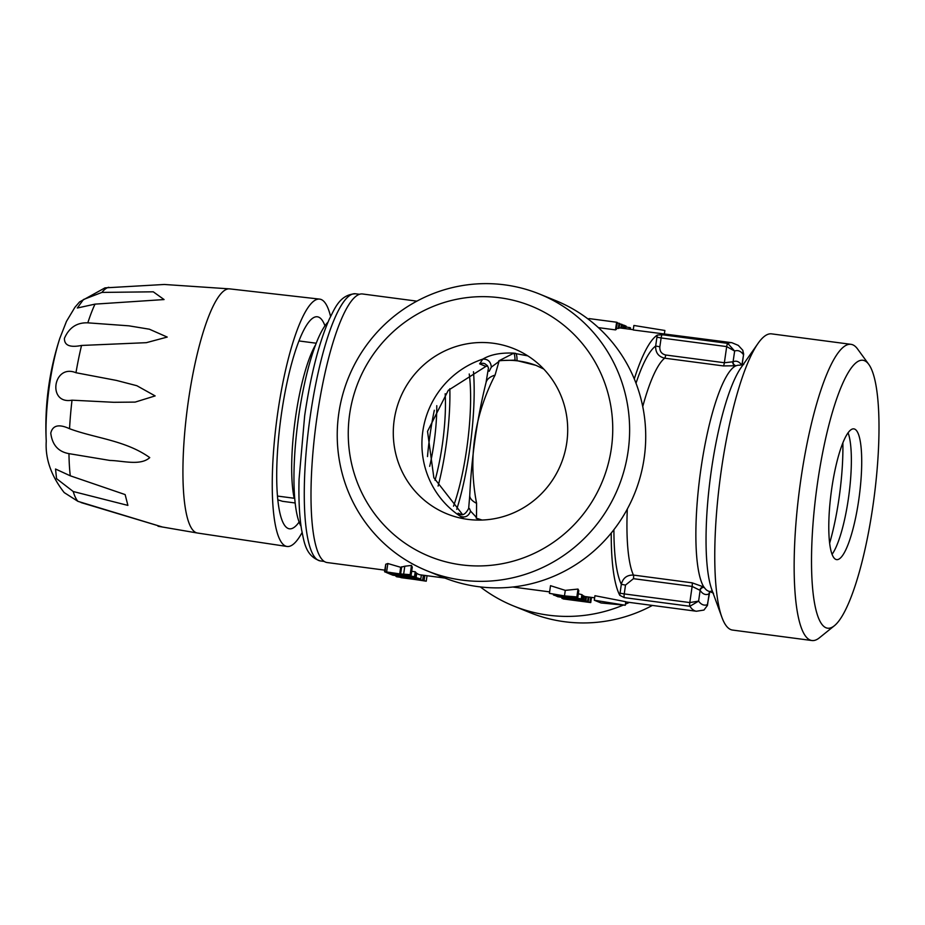 <?xml version="1.0" encoding="UTF-8"?>
<svg xmlns="http://www.w3.org/2000/svg" width="925" height="925" viewBox="0 0 925 925"><rect width="100%" height="100%" fill="white"/><g stroke="black" fill="none" stroke-linecap="round" stroke-linejoin="round"><path stroke-width="1.39" d="M81.065 502.564L162.708 527.1L77.943 501.35L64.183 492.574C51.118 475.832 45.14 458.696 46.25 441.167A79.446 17.055 97.5 0 1 59.801 338.388L66.473 321.368L74.89 307.343L79.527 301.966L104.964 287.872L164.326 284.472L229.77 288.889M70.265 475.797L55.535 469.021L56.541 478.641L73.225 491.522L127.893 505.397L125.141 494.586L70.265 475.797A109.185 23.449 97.5 0 1 68.97 453.643L109.971 460.453C122.69 460.685 140.45 466.073 149.746 457.609C125.592 440.3 95.032 438.242 69.548 428.714C58.911 423.8 52.656 425.28 50.771 433.131C52.239 444.925 58.298 451.758 68.97 453.643M75.966 372.729C52.979 363.271 47.082 404.861 72.011 400.178L113.74 402.294L135.166 402.097L155.134 395.912L136.854 385.713L116.423 380.418L75.966 372.729A109.185 23.449 97.5 0 1 81.539 345.453L146.335 342.678L167.217 337.07L149.387 329.208L128.887 325.831L87.817 322.837C76.902 322.42 69.109 327.577 64.438 338.307C64.207 345.372 69.907 347.754 81.539 345.453M101.923 292.416L83.458 299.527L77.307 308.013L95.009 304.128L164.072 299.561L153.273 291.814L101.923 292.416A109.185 23.449 97.5 0 1 108.792 287.282M330.572 316.454A124.748 26.79 97.5 0 0 321.172 299.503A124.748 26.79 97.5 0 0 319.611 299.11A124.748 26.79 97.5 0 0 276.841 419.303A124.748 26.79 97.5 0 0 286.993 546.467A124.748 26.79 97.5 0 0 302.07 532.557M319.611 299.11L229.666 288.877A123.129 26.443 97.5 0 0 189.047 396.328A123.129 26.443 97.5 0 0 192.967 530.256A123.129 26.443 97.5 0 0 197.476 533.031L286.993 546.467M324.964 325.831A106.93 22.963 97.5 0 0 318.628 317.125A106.93 22.963 97.5 0 0 317.298 316.778A106.93 22.963 97.5 0 0 280.633 419.8A106.93 22.963 97.5 0 0 289.34 528.799A106.93 22.963 97.5 0 0 299.099 522.035M277.812 499.824L282.495 501.304L295.156 502.98M316.223 343.221L298.972 340.943M301.064 526.348A106.93 22.963 -82.5 0 1 298.706 416.158A106.93 22.963 -82.5 0 1 327.982 322.178M453.516 506.195A89.112 19.136 97.5 0 0 466.651 449.342A89.112 19.136 97.5 0 0 469.241 374.001M434.322 410.261A89.112 19.136 97.5 0 0 427.489 456.557M473.484 371.711A103.369 22.2 -82.5 0 1 456.742 509.328M315.656 344.713A88.395 18.986 -82.5 0 0 295.364 418.574A88.395 18.986 -82.5 0 0 294.208 498.263L277.454 496.054M449.828 388.731A89.112 19.136 -82.5 0 1 438.103 486.076M536.847 365.71A81.978 79.943 -67.9 0 0 498.772 360.877L498.957 361.502L491.337 367.121L489.186 371.283M469.414 508.519L470.582 511.132L476.491 517.457L476.583 503.327C468.027 458.499 474.19 415.764 495.06 375.122L498.957 361.502M476.491 517.457L476.121 518.012L479.011 520.104M487.602 365.988L485.914 366.404L479.624 363.849L482.792 359.131C490.342 354.61 500.552 352.598 513.421 353.107A7.134 3.422 -85.3 0 1 513.722 353.211L498.772 360.877M500.298 360.577L514.982 360.137A14.257 3.064 97.5 0 0 513.722 353.211L527.782 355.859M543.738 369.04L536.026 365.375L514.982 360.137M482.075 520.047L477.531 518.555M513.421 353.107L515.549 353.315A14.257 3.064 -82.5 0 1 517.052 360.392M482.792 359.131C487.949 358.958 490.793 361.617 491.337 367.121M479.624 363.849A7.134 6.949 112.1 0 1 484.966 363.768L487.371 365.653L488.458 367.93L486.053 382.499A32.074 15.089 -165.8 0 1 495.06 375.122M394.212 419.927A89.112 86.892 -67.9 0 0 450.082 515.052A89.112 86.892 -67.9 0 0 561.001 464.003A89.112 86.892 -67.9 0 0 517.098 350.066A89.112 86.892 -67.9 0 0 394.212 419.927M463.841 518.752L460.13 516.15L458.106 513.202A7.134 6.949 112.1 0 0 459.829 514.219L459.829 514.219C462.893 515.792 465.842 513.861 468.663 508.415L469.75 495.511C471.611 456.511 477.046 418.84 486.053 382.499M485.914 366.404L448.29 390.315L427.523 431.351L433.86 477.762L462.095 513.953M460.164 516.173C465.021 518.058 468.501 516.37 470.582 511.132M634.284 378.915A135.443 29.08 97.5 0 1 657.317 335.081L662.207 334.734L727.778 343.383A3.561 0.763 97.5 0 0 726.692 346.597L734.635 351.049L733.086 361.779A3.561 3.457 -113.2 0 0 736.207 365.757L723.35 365.918A3.561 0.763 -82.5 0 0 724.368 362.739L733.086 361.779A117.625 25.253 97.5 0 1 741.757 365.178M732.762 361.976A3.561 3.307 -104.2 0 0 735.722 365.895A114.052 24.489 97.5 0 0 700.942 468.802A114.052 24.489 97.5 0 0 703.856 587.017L704.26 587.444A3.561 3.388 -33.9 0 0 700.144 590.393L692.131 586.415L689.807 602.568L698.595 601.123A128.309 27.553 97.5 0 0 707.382 604.696L709.718 592.173A3.561 3.515 -144.6 0 0 709.105 593.746M659.849 346.783C659.56 351.211 661.514 353.951 665.699 355.003L724.368 362.739L726.692 346.597L661.121 337.949L659.849 346.783L655.663 346.031A124.748 26.79 97.5 0 0 636.007 383.239M665.699 355.003A3.561 0.763 -82.5 0 1 664.67 358.183C658.438 356.668 655.432 352.622 655.663 346.031L656.935 337.197L661.121 337.949A3.561 0.763 97.5 0 1 662.207 334.734M742.07 365.109L743.654 354.078L742.787 350.251L743.411 354.61A128.309 27.553 97.5 0 0 734.635 351.049L727.778 343.383A135.443 29.08 97.5 0 1 731.814 342.678L633.232 329.971L633.891 325.461L664.878 330.479L664.393 333.786M743.654 354.078L741.896 365.155M709.14 593.515L707.44 605.436L703.948 610.061L707.44 605.436M613.911 529.667A124.748 26.79 97.5 0 0 621.322 584.322C622.941 577.998 626.977 574.911 633.417 575.072A3.561 0.763 -82.5 0 1 633.463 578.68L625.508 585.074L624.236 593.919L689.807 602.568A3.561 0.763 97.5 0 0 689.9 606.268L698.595 601.123L700.144 590.393A117.625 25.253 97.5 0 0 708.92 593.966A3.561 3.457 -113.2 0 1 710.273 591.538A3.561 3.515 -144.6 0 0 709.718 592.173L710.967 591.144M627.312 509.039A114.052 24.489 97.5 0 0 633.417 575.072L692.085 582.819L703.856 587.017A3.561 3.226 -46.8 0 0 699.901 590.011M611.24 533.031A135.443 29.08 97.5 0 0 619.808 595.342L624.329 597.619A3.561 0.763 97.5 0 1 624.236 593.919L620.051 593.168L621.322 584.322L625.508 585.074M397.461 573.731L388.13 572.448L397.461 573.731M390.107 572.378L389.98 573.211M401.82 576.946L399.438 576.83L401.103 577.663L422.205 580.449L413.66 578.472A18.327 0.994 -171.8 0 0 401.82 576.946M401.219 576.899L401.103 577.663M625.277 605.239L594.289 600.221L601.053 602.973L625.277 605.239L625.786 601.712L594.937 595.712L594.289 600.221M583.929 600.892L557.544 596.66L585.155 600.29L562.782 597.55L587.606 601.285L566.482 599.157L590.74 602.568L563.128 598.926L583.929 600.892M588.219 596.972L587.606 601.285M588.947 597.064L588.3 601.574M584.242 596.44L585.675 596.637L585.155 600.29M562.088 597.608L561.961 598.452M591.48 597.4L590.74 602.568M590.705 597.307L589.988 602.256M586.462 596.741L585.895 600.603M594.636 597.816L585.964 596.671A135.443 29.08 -82.5 0 1 585.675 596.637M556.156 596.093L583.768 599.735L556.156 596.093M583.768 599.735L584.276 596.209A135.443 29.08 -82.5 0 1 583.513 595.827L582.993 599.423M582.715 595.723L583.513 595.827M562.365 595.746L549.415 593.353L564.481 595.908L576.865 596.926L567.846 596.475L582.23 599.111L554.352 595.353L562.365 595.746M553.532 594.255L553.428 594.983M581.293 598.729L581.883 594.625A135.443 29.08 -82.5 0 0 582.762 595.342L582.23 599.111M581.883 594.625L578.322 593.792M576.865 596.926L577.998 589.075A135.443 29.08 -82.5 0 0 578.784 590.578L577.813 597.319M577.998 589.075L565.279 590.37L564.481 595.908M565.279 590.37L550.514 585.687L549.415 593.353M399.727 573.87L410.168 574.668L401.473 574.263L402.283 574.83L415.325 576.761L387.714 573.118L384.661 571.685L399.727 573.87L400.675 567.291L404.792 566.227L403.658 574.09M385.112 572.066L385.737 564.25L387.829 563.522L386.65 571.766M384.569 571.743L385.737 564.25M415.325 576.761L415.938 572.517A135.443 29.08 -82.5 0 1 415.221 571.766L414.55 576.448M411.683 571.292L415.221 571.766M411.139 575.061L412.272 567.141A135.443 29.08 -82.5 0 1 411.498 565.418L410.168 574.668M411.498 565.418L404.792 566.227M387.829 563.522L400.675 567.291M414.354 577.79L416.643 578.194L412.908 576.668L420.794 578.981L392.836 574.309L396.097 575.639L392.847 575.2L388.65 573.5L414.423 577.293M396.201 574.899L395.958 576.356L401.103 576.61A21.599 1.179 8.2 0 1 413.163 578.183L426.24 581.189L396.605 576.738M444.937 578.079L420.297 574.83A135.443 29.08 -82.5 0 1 416.724 573.222L416.169 577.107M421.372 574.968L420.794 578.981M415.845 573.107L416.724 573.222M427.026 575.72L426.24 581.189M401.219 575.755L401.103 576.61M598.406 327.635L615.507 329.89A135.443 29.08 -82.5 0 1 616.374 329.335L617.357 322.536L616.617 322.224L589.005 318.582L588.855 319.611M616.524 328.271L618.293 328.444A135.443 29.08 -82.5 0 1 619.068 328.236L619.75 323.507L617.299 322.952M621.669 328.155L622.201 324.502L619.681 323.958M619.126 327.832L620.895 328.074L621.45 324.189M620.895 328.074A135.443 29.08 -82.5 0 1 621.38 328.121L633.278 329.682M615.507 329.89L616.617 322.224M618.293 328.444L619.056 323.218M623.913 328.444L624.352 325.369L622.143 324.872M623.103 328.34L623.577 325.057M630.283 329.288L630.492 327.866L625.936 326.872M625.682 328.687L626.052 326.062L624.317 325.623M624.71 328.56L625.127 325.681M629.289 329.161L629.532 327.473M480.364 586.924A149.376 145.664 -67.9 0 0 513.537 605.956L529.632 612.489A149.376 145.664 -67.9 0 0 564.574 621.727A149.376 145.664 -67.9 0 0 652.379 605.436M513.537 605.956A149.376 145.664 -67.9 0 0 548.479 615.183A149.376 145.664 -67.9 0 0 623.381 605.054M625.427 604.187A149.376 145.664 -67.9 0 0 629.358 602.395M338.781 413.417A149.376 145.664 -67.9 0 0 427.211 570.887A149.376 145.664 -67.9 0 0 618.386 487.313A149.376 145.664 -67.9 0 0 539.633 294.092A149.376 145.664 -67.9 0 0 504.703 284.854A149.376 145.664 -67.9 0 0 338.781 413.417M427.211 570.887L443.306 577.431A149.376 145.664 -67.9 0 0 478.248 586.658A149.376 145.664 -67.9 0 0 640.412 476.259A149.376 145.664 -67.9 0 0 555.728 300.625L539.633 294.092M499.743 297.757A135.119 131.766 -67.9 0 0 357.57 483.127A135.119 131.766 -67.9 0 0 584.184 513.017A135.119 131.766 -67.9 0 0 499.743 297.757M848.086 432.808A65.941 14.164 -82.5 0 1 848.433 498.39A65.941 14.164 -82.5 0 1 832.061 554.341M831.714 488.758A65.941 14.164 97.5 0 0 836.628 559.625A65.941 14.164 97.5 0 0 858.782 499.754A65.941 14.164 97.5 0 0 853.868 428.876A65.941 14.164 97.5 0 0 831.714 488.758M829.632 543.218A87.32 18.754 97.5 0 0 842.86 442.913M416.886 301.145L362.519 293.977A135.443 29.08 97.5 0 0 355.755 296.428A135.443 29.08 97.5 0 0 317.021 416.967A135.443 29.08 97.5 0 0 321.206 558.423A135.443 29.08 97.5 0 0 327.115 562.539L384.8 570.147M868.806 364.404L857.487 348.875A149.376 32.074 97.5 0 0 850.977 344.331A149.376 32.074 97.5 0 0 800.784 479.983A149.376 32.074 97.5 0 0 811.919 640.528A149.376 32.074 97.5 0 0 819.388 637.822L834.338 625.774A135.119 29.01 97.5 0 0 874.021 498.043A135.119 29.01 97.5 0 0 868.806 364.404A135.119 29.01 97.5 0 0 817.515 482.989A135.119 29.01 97.5 0 0 834.338 625.774M850.977 344.331L771.6 333.867A149.376 32.074 97.5 0 0 758.014 343.429A149.376 32.074 97.5 0 0 721.407 469.507A149.376 32.074 97.5 0 0 721.893 617.31A149.376 32.074 97.5 0 0 732.542 630.064L811.919 640.528M73.225 491.522A109.185 23.449 97.5 0 0 77.943 501.35M72.011 400.178A109.185 23.449 97.5 0 0 69.548 428.714M95.009 304.128A109.185 23.449 97.5 0 0 87.817 322.837M445.179 393.761A71.283 15.309 -82.5 0 1 435.039 480.283M436.773 405.67A64.16 13.783 -82.5 0 1 429.686 466.35M310.257 416.123A134.726 28.929 -82.5 0 1 355.524 293.78C339.417 294.497 334.434 309.505 329.404 318.94C318.928 342.817 310.684 375.076 304.672 415.695L299.064 479.219C298.532 499.303 299.376 516.185 301.596 529.852C304.001 540.269 304.926 556.052 320.304 560.92A134.726 28.929 -82.5 0 1 310.257 416.123M482.746 359.143A87.944 85.759 -67.9 0 0 422.829 431.235A87.944 85.759 -67.9 0 0 460.13 516.15M461.402 514.543L458.106 513.202M736.207 365.757A114.052 24.489 -82.5 0 1 739.353 365.236L743.712 364.473M642.736 406.584A114.052 24.489 97.5 0 1 664.67 358.183L723.35 365.918M657.317 335.081A7.134 1.526 97.5 0 0 656.935 337.197M713.545 593.272L709.521 591.399A114.052 24.489 -82.5 0 1 704.26 587.444M692.085 582.819A3.561 0.763 -82.5 0 1 692.131 586.415L633.463 578.68M620.051 593.168A7.134 1.526 97.5 0 0 619.808 595.342M624.329 597.619L689.9 606.268A135.443 29.08 97.5 0 0 696.398 611.24L703.96 610.061M401.658 566.771L400.641 573.858M424.829 575.431L424.124 580.333M423.384 575.234L422.713 579.894M397.253 575.072L397.079 576.275M758.014 343.429L741.133 367.502A121.187 26.027 97.5 0 0 711.429 469.784A121.187 26.027 97.5 0 0 711.834 589.688L721.893 617.31M476.583 503.327A32.074 11.933 -177.5 0 1 469.75 495.511M197.568 533.043L158.025 526.256M59.801 338.388A285.143 285.143 0 0 0 46.25 441.167M320.304 560.92L324.247 561.44M355.524 293.78L359.478 294.3M742.787 350.24L738.277 345.372L731.814 342.678M395.958 576.368L396.062 575.627M696.398 611.24L625.763 601.921M549.623 591.884L512.739 587.017"/></g></svg>
